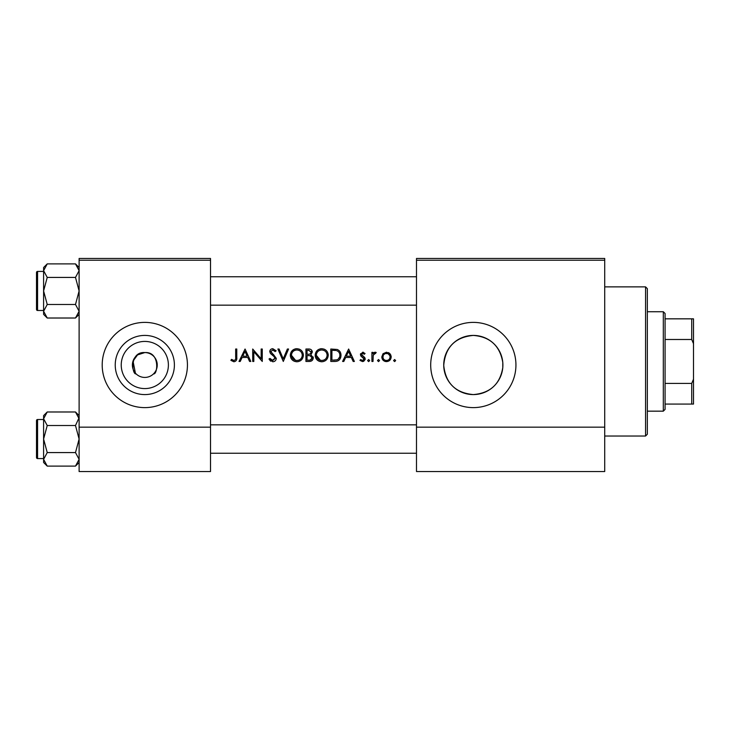 <?xml version="1.0" encoding="UTF-8"?>
<svg xmlns="http://www.w3.org/2000/svg" width="730" height="730" viewBox="0 0 730 730"><rect width="100%" height="100%" fill="white"/><g stroke="black" fill="none" stroke-linecap="round" stroke-linejoin="round"><path stroke-width="1.09" d="M144.814 388.579A23.579 23.579 0 0 1 121.235 365A23.579 23.579 0 0 1 144.814 341.421A23.579 23.579 0 0 1 168.393 365A23.579 23.579 0 0 1 144.814 388.579M136.118 373.879C131.947 374.992 129.374 351.468 144.814 352.572A12.428 12.428 0 0 0 132.386 365A12.428 12.428 0 0 0 144.814 377.428A12.428 12.428 0 0 0 157.242 365A12.428 12.428 0 0 0 144.814 352.572C160.253 351.468 157.689 374.974 153.519 373.879L154.012 373.358M144.814 335.417A29.583 29.583 0 0 0 115.23 365A29.583 29.583 0 0 0 144.814 394.583A29.583 29.583 0 0 0 174.397 365A29.583 29.583 0 0 0 144.814 335.417M144.814 322.386A42.614 42.614 0 0 0 102.2 365A42.614 42.614 0 0 0 144.814 407.614A42.614 42.614 0 0 0 187.437 365A42.614 42.614 0 0 0 144.814 322.386M473.314 335.417A29.583 29.583 0 0 0 443.73 365A29.583 29.583 0 0 0 473.314 394.583C490.25 393.141 500.077 384.117 502.797 367.509L502.797 362.491C499.94 345.81 490.122 336.785 473.314 335.417C455.155 337.178 445.291 347.179 443.74 365.42C445.61 383.204 455.474 392.923 473.314 394.583A29.583 29.583 0 0 0 502.897 365A29.583 29.583 0 0 0 473.314 335.417M473.314 322.386A42.614 42.614 0 0 0 430.7 365A42.614 42.614 0 0 0 473.314 407.614A42.614 42.614 0 0 0 515.937 365A42.614 42.614 0 0 0 473.314 322.386M153.519 373.879C157.689 374.992 160.253 351.468 144.814 352.572L137.55 354.908L133.024 361.067L135.397 373.112M230.881 360.337L233.874 361.77C236.146 361.359 237.113 359.908 236.776 357.408L236.776 349.022L235.662 349.022L235.662 357.289C235.954 358.968 235.379 360.036 233.938 360.492L231.538 359.379L230.881 360.337L231.538 359.379L232.304 359.881M240.225 361.45L242.114 357.463L247.753 357.463L249.587 361.45L250.801 361.45L245.061 349.022L239.011 361.45L240.225 361.45M272.746 361.77C274.854 361.605 276.04 360.492 276.296 358.403L270.876 351.55L272.701 349.971L275.128 351.568L276.141 350.801L272.828 348.703C270.967 348.821 269.954 349.789 269.762 351.604L270.456 353.493L274.736 357.162L275.183 358.384L272.746 360.492L270.018 358.421L268.969 359.05L272.746 361.77M277.893 349.022L283.304 361.45L288.569 349.022L287.374 349.022L283.231 358.813L279.088 349.022L277.893 349.022M315.177 355.291C315.552 359.26 317.732 361.414 321.729 361.77C325.717 361.405 327.889 359.224 328.245 355.227C327.898 351.212 325.69 349.031 321.629 348.703C317.669 349.095 315.515 351.294 315.177 355.291M330.799 349.022L330.799 361.45L334.65 361.45C338.638 361.414 340.755 359.397 340.992 355.391C341.029 352.599 339.779 350.619 337.251 349.469L330.799 349.022M359.954 360.374L362.554 361.605L365.219 358.987L364.79 357.581L361.551 354.543L362.728 353.32L364.297 354.278L365.055 353.502L362.728 352.207L360.438 354.588L360.848 355.984L364.097 359.032L362.5 360.492L360.693 359.534L359.954 360.374L360.693 359.534L362.5 360.492L364.097 359.032L363.394 357.81M368.641 361.605L367.61 360.574L368.641 361.605L369.681 360.574L368.641 359.534L367.61 360.574L368.641 359.534L369.681 360.574M371.908 352.362L371.908 361.45L373.021 361.45L373.222 355.282L376.215 352.517L375.238 352.207L373.021 353.703L373.021 352.362L371.908 352.362M394.62 361.605L393.579 360.574L394.62 361.605L395.651 360.574L394.62 359.534L393.579 360.574L394.62 359.534L395.651 360.574M381.79 356.934C382.046 359.808 383.615 361.368 386.498 361.605C389.355 361.368 390.924 359.808 391.189 356.934L389.948 353.703L386.498 352.207L383.031 353.712L381.79 356.934M378.523 361.605L377.483 360.574L378.523 361.605L379.554 360.574L378.523 359.534L377.483 360.574L378.523 359.534L379.554 360.574M343.803 361.45L345.691 357.463L351.331 357.463L353.165 361.45L354.379 361.45L348.639 349.022L342.589 361.45L343.803 361.45M305.934 349.022L305.934 361.45L309.301 361.45C311.646 361.396 312.969 360.219 313.27 357.919L310.87 354.743L312.312 352.097C312.002 349.916 310.688 348.885 308.361 349.022L305.934 349.022M290.321 355.291C290.695 359.26 292.876 361.414 296.873 361.77C300.86 361.405 303.032 359.224 303.388 355.227C303.041 351.212 300.833 349.031 296.772 348.703C292.812 349.095 290.659 351.294 290.321 355.291M252.708 349.022L252.708 361.45L253.83 361.45L253.83 351.687L262.271 361.45L262.271 349.022L261.157 349.022L261.157 358.804L252.708 349.022M210.514 260.236L79.114 260.236L79.114 258.457L210.514 258.457L210.514 471.543L79.114 471.543L79.114 427.15L210.514 427.15M79.114 260.236L79.114 427.15M604.714 260.236L604.714 471.543L416.492 471.543L416.492 258.457L604.714 258.457L604.714 260.236L416.492 260.236M604.714 427.15L416.492 427.15M388.397 352.581L389.227 353.055M389.948 353.703L390.879 355.2M391.116 356.048L391.189 356.934M390.24 359.78L389.82 360.264M385.549 361.532L384.701 361.295M390.012 357.636L390.076 356.943C389.875 359.123 388.688 360.31 386.489 360.492C384.299 360.31 383.104 359.133 382.903 356.943C383.104 354.753 384.299 353.539 386.489 353.32C388.679 353.539 389.875 354.753 390.076 356.943L389.811 355.556L387.876 353.594L385.112 353.594L383.579 354.826M385.787 360.428L387.192 360.428M388.543 359.881L389.035 359.479M383.168 355.556L382.967 357.645M373.942 352.654L374.891 352.234M375.238 352.207L376.215 352.517M375.603 353.484L375.028 353.32M373.386 354.78L373.222 355.282M362.728 352.207L363.412 352.316M364.297 354.278L363.604 353.621M363.485 353.548L361.888 353.694M361.642 354.087L361.861 355.364L363.157 356.304M361.551 354.543L361.861 355.364M364.79 357.581L365.219 358.987M365.164 359.516L363.577 361.423M363.796 358.165L362.418 357.226M361.569 356.687L360.848 355.984M360.438 354.588L360.584 353.676M348.548 351.44L350.747 356.194L346.303 356.194L348.548 351.44M339.687 351.221L340.043 351.723M340.098 351.814L340.509 352.663M340.901 356.651L340.582 357.855M340.308 358.485L339.76 359.37M338.921 360.264L338.401 360.638M337.397 361.095L335.937 361.387M337.333 350.92L336.603 350.646C338.775 351.449 339.87 353.037 339.879 355.391C339.888 357.554 338.893 359.05 336.895 359.853L331.913 360.173L331.913 350.291L335.718 350.455M334.431 350.336L332.789 350.291M339.842 356.103L339.833 354.616M339.815 354.452L339.687 353.84M339.569 353.466L339.085 352.462M336.055 360.036L337.561 359.58M338.182 359.196L339.715 356.824M333.336 360.173L335.125 360.127M315.205 354.643L315.296 353.995M315.917 352.207L317.021 350.646M317.039 350.628L318.59 349.46M320.141 348.867L320.99 348.73M324.248 349.177L325.334 349.752M328.144 354.013L328.217 354.616M326.346 359.872L325.37 360.684M325.361 360.693L323.007 361.651M321.729 361.77L319.211 361.304M318.07 360.693L317.076 359.872M316.218 358.832L315.652 357.782M315.287 356.505L315.205 355.884M327.031 356.276L327.131 355.227C326.812 358.494 324.996 360.246 321.684 360.492C318.435 360.246 316.637 358.503 316.291 355.282C316.601 352.043 318.399 350.272 321.684 349.971C324.978 350.236 326.794 351.988 327.131 355.227C326.784 351.988 324.978 350.236 321.684 349.971L320.625 350.081M320.643 360.401L322.742 360.401M326.602 357.572L326.949 356.651M316.336 354.552L316.291 355.282L320.452 360.365M320.297 350.154L319.375 350.491M318.444 351.039L317.988 351.404M311.71 350.254L312.239 351.395M313.115 356.87L313.225 357.39M312.613 359.945L312.057 360.547M311.911 360.666L311.409 360.985M310.405 353.703L311.199 352.125C310.779 353.785 309.648 354.497 307.804 354.278L307.047 354.278L307.047 350.291L308.562 350.291L311.199 352.125L311.053 351.395M309.146 350.318L308.562 350.291M307.804 354.278L308.68 354.242M311.546 356.45L310.113 355.702L312.148 357.919C311.71 359.644 310.542 360.392 308.644 360.173L307.047 360.173L307.047 355.556L310.113 355.702L307.795 355.556M310.195 360.054L312.148 357.919L311.929 356.979M308.644 360.173L309.566 360.136M290.348 354.643L290.44 353.995M291.051 352.207L294.272 349.205M295.285 348.867L296.134 348.73M299.227 349.123L300.477 349.752M303.288 354.013L303.361 354.616M301.481 359.872L300.514 360.684M300.505 360.693L298.15 361.651M296.873 361.77L294.354 361.304M293.204 360.693L292.21 359.872M291.361 358.832L290.796 357.782M290.421 356.505L290.348 355.884M302.174 356.276L302.275 355.227C301.955 358.494 300.139 360.246 296.827 360.492C293.57 360.246 291.772 358.503 291.434 355.282C291.745 352.043 293.542 350.272 296.827 349.971C300.121 350.236 301.937 351.988 302.275 355.227C301.928 351.988 300.112 350.236 296.827 349.971L295.769 350.081M295.787 360.401L297.876 360.401M301.736 357.572L302.083 356.651M291.48 354.552L291.434 355.282L295.586 360.365M295.431 350.154L294.518 350.491M293.588 351.039L293.132 351.404M270.766 361.204L269.845 360.383M268.969 359.05L270.018 358.421L270.511 359.178M271.377 360.045L271.87 360.31M272.299 360.447L275.146 358.056M275.183 358.384L273.595 356.021M273.166 355.683L272.491 355.181M269.817 351.011L270.657 349.515M270.666 349.506L271.67 348.904M271.679 348.894L272.235 348.748M272.828 348.703L276.141 350.801M274.206 350.546L272.701 349.971L270.876 351.55L272.107 353.475M273.367 354.388L276.296 358.403M244.97 351.44L247.16 356.194L242.716 356.194L244.97 351.44M236.721 358.914L236.556 359.899M232.697 360.109L233.938 360.492C235.379 360.036 235.954 358.968 235.662 357.289M645.557 286.872L647.337 288.642L647.337 434.25L645.557 436.029L645.557 286.872L604.714 286.872M502.797 362.491L502.797 367.509M79.114 267.518L75.491 263.895L79.114 270.657L75.491 277.427L79.114 290.951L75.491 304.483L79.114 311.254L75.491 318.015L79.114 314.393L75.491 318.015L47.231 318.015L43.599 311.254L47.231 304.483L43.599 290.951L47.231 277.427L43.599 270.657L47.231 263.895L43.599 267.518L43.599 314.393L47.231 318.015M36.5 272.491A1.068 1.068 0 0 1 37.568 271.423L37.568 310.487A1.068 1.068 0 0 1 36.5 309.42L36.5 272.491A1.068 1.068 0 0 1 37.568 271.423L43.599 271.423M37.568 310.487L43.599 310.487M75.491 263.895L47.231 263.895M79.114 270.657L79.041 269.726L79.114 270.657M75.491 277.427L47.231 277.427M75.491 304.483L47.231 304.483M36.5 309.42L36.5 306.938L36.5 309.42M37.568 419.513A1.068 1.068 0 0 0 36.5 420.58L36.5 457.509L36.5 420.58A1.068 1.068 0 0 1 37.568 419.513L43.599 419.513L37.568 419.513L37.568 458.577A1.068 1.068 0 0 1 36.5 457.509M43.599 459.343L43.681 460.274L43.599 459.343L47.231 452.573L43.599 439.049L47.231 425.517L43.599 418.746L47.231 411.985L43.599 415.607L43.599 462.482L47.231 466.105L43.599 459.343M79.114 415.607L75.491 411.985L79.114 418.746L79.041 417.815L75.491 425.517L47.231 425.517M79.114 462.482L75.491 466.105L47.231 466.105M37.568 458.577L43.599 458.577M75.491 411.985L47.231 411.985L43.599 415.607M75.491 425.517L79.114 439.049L75.491 452.573L47.231 452.573M75.491 452.573L79.114 459.343L75.491 466.105M663.314 411.163L663.314 311.728L665.085 313.508L665.085 409.393L663.314 411.163L647.337 411.163M663.314 311.728L647.337 311.728M693.5 404.064L691.721 404.064L691.721 383.414L693.5 379.208L693.5 404.064M665.085 404.064L691.721 404.064M665.085 318.837L693.5 318.837L693.5 379.208M665.085 383.414L691.721 383.414M693.5 343.693L691.721 339.487L691.721 318.837M665.085 339.487L691.721 339.487M36.5 451.478L36.5 439.049M645.557 436.029L604.714 436.029M416.492 276.752L210.514 276.752M416.492 305.158L210.514 305.158M210.514 453.248L416.492 453.248M210.514 424.842L416.492 424.842"/></g></svg>
